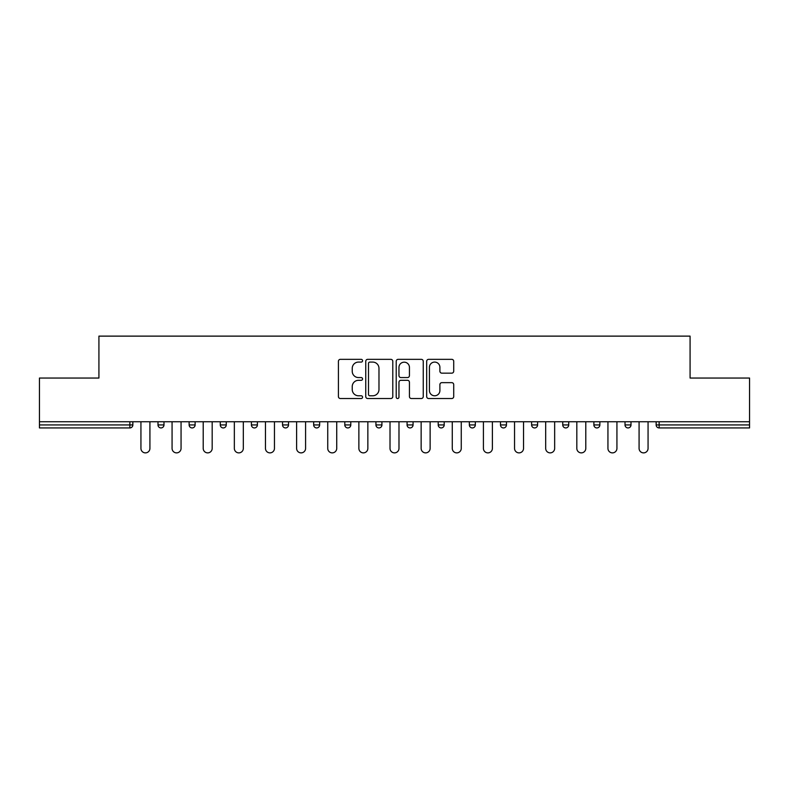 <?xml version="1.0" encoding="UTF-8"?>
<svg xmlns="http://www.w3.org/2000/svg" width="789" height="789" viewBox="0 0 789 789"><rect width="100%" height="100%" fill="white"/><g stroke="black" fill="none" stroke-linecap="round" stroke-linejoin="round"><path stroke-width="1.18" d="M362.565 360.711A1.371 1.371 0 0 0 361.194 359.34L340.384 359.34A1.963 1.963 0 0 0 338.422 361.303L338.422 396.561A1.963 1.963 0 0 0 340.384 398.524L361.194 398.524A1.371 1.371 0 0 0 362.565 397.153A1.371 1.371 0 0 0 361.194 395.782L358.502 395.782A6.273 6.273 0 0 1 352.239 389.51L352.239 386.571A6.273 6.273 0 0 1 358.502 380.308L361.194 380.308A1.371 1.371 0 0 0 362.565 378.937A1.371 1.371 0 0 0 361.194 377.566L358.502 377.566A6.273 6.273 0 0 1 352.239 371.294L352.239 368.355A6.273 6.273 0 0 1 358.502 362.082L361.194 362.082A1.371 1.371 0 0 0 362.565 360.711M451.752 373.158A1.963 1.963 0 0 0 453.714 371.195L453.714 361.303A1.963 1.963 0 0 0 451.752 359.34L428.634 359.34A1.963 1.963 0 0 0 426.681 361.303L426.681 396.561A1.963 1.963 0 0 0 428.634 398.524L451.752 398.524A1.963 1.963 0 0 0 453.714 396.561L453.714 384.618A1.963 1.963 0 0 0 451.752 382.655L441.86 382.655A1.963 1.963 0 0 0 439.897 384.618L439.897 390.535A5.237 5.237 0 0 1 434.66 395.782A5.237 5.237 0 0 1 429.423 390.535L429.423 367.329A5.237 5.237 0 0 1 434.66 362.082A5.237 5.237 0 0 1 439.897 367.329L439.897 371.195A1.963 1.963 0 0 0 441.86 373.158L451.752 373.158M39.45 421.74L39.45 378.039L98.921 378.039L98.921 336.124L690.079 336.124L690.079 378.039L749.55 378.039L749.55 421.74L39.45 421.74L39.45 424.936L129.86 424.936L129.86 421.74M392.784 361.303A1.963 1.963 0 0 0 390.831 359.34L367.713 359.34A1.963 1.963 0 0 0 365.751 361.303L365.751 396.561A1.963 1.963 0 0 0 367.713 398.524L390.831 398.524A1.963 1.963 0 0 0 392.784 396.561L392.784 361.303M398.169 359.34L421.287 359.34A1.963 1.963 0 0 1 423.249 361.303L423.249 396.561A1.963 1.963 0 0 1 421.287 398.524L411.394 398.524A1.963 1.963 0 0 1 409.442 396.561L409.442 382.261A1.963 1.963 0 0 0 407.479 380.308L400.92 380.308A1.963 1.963 0 0 0 398.958 382.261L398.958 397.153A1.371 1.371 0 0 1 397.587 398.524A1.371 1.371 0 0 1 396.216 397.153L396.216 361.303A1.963 1.963 0 0 1 398.169 359.34M129.86 427.934A2.998 2.998 0 0 0 132.848 424.936L129.86 424.936L129.86 427.934A2.998 2.998 0 0 0 132.848 424.936L132.848 421.74L132.848 424.936A2.998 2.998 0 0 1 129.86 427.934L39.45 427.934L39.45 424.936M749.55 421.74L749.55 427.934L659.14 427.934A2.998 2.998 0 0 1 656.152 424.936L656.152 421.74M157.997 421.74L157.997 424.936L157.997 421.74M160.995 427.934A2.998 2.998 0 0 1 157.997 424.936A2.998 2.998 0 0 0 160.995 427.934A2.998 2.998 0 0 0 163.984 424.936L163.984 421.74L163.984 424.936A2.998 2.998 0 0 1 160.995 427.934A2.998 2.998 0 0 1 157.997 424.936L163.984 424.936A2.998 2.998 0 0 1 160.995 427.934M189.133 424.936A2.998 2.998 0 0 0 192.131 427.934A2.998 2.998 0 0 0 195.12 424.936A2.998 2.998 0 0 1 192.131 427.934A2.998 2.998 0 0 0 195.12 424.936L195.12 421.74L195.12 424.936L189.133 424.936A2.998 2.998 0 0 0 192.131 427.934A2.998 2.998 0 0 1 189.133 424.936L189.133 421.74M220.269 421.74L220.269 424.936L220.269 421.74M226.256 421.74L226.256 424.936L226.256 421.74M251.405 421.74L251.405 424.936L251.405 421.74M257.392 421.74L257.392 424.936L257.392 421.74M282.541 421.74L282.541 424.936L282.541 421.74M288.527 421.74L288.527 424.936L288.527 421.74M319.653 421.74L319.653 424.936L313.667 424.936A2.998 2.998 0 0 0 316.665 427.934A2.998 2.998 0 0 1 313.667 424.936L313.667 421.74M344.803 421.74L344.803 424.936L344.803 421.74M350.789 421.74L350.789 424.936L350.789 421.74M375.939 421.74L375.939 424.936L375.939 421.74M381.925 421.74L381.925 424.936A2.998 2.998 0 0 1 378.937 427.934A2.998 2.998 0 0 1 375.939 424.936L381.925 424.936A2.998 2.998 0 0 1 378.937 427.934M407.075 421.74L407.075 424.936L407.075 421.74M413.061 421.74L413.061 424.936L413.061 421.74M438.211 424.936A2.998 2.998 0 0 0 441.199 427.934A2.998 2.998 0 0 0 444.197 424.936A2.998 2.998 0 0 1 441.199 427.934A2.998 2.998 0 0 0 444.197 424.936L444.197 421.74L444.197 424.936L438.211 424.936A2.998 2.998 0 0 0 441.199 427.934A2.998 2.998 0 0 1 438.211 424.936L438.211 421.74M472.335 427.934A2.998 2.998 0 0 0 475.333 424.936L475.333 421.74L475.333 424.936A2.998 2.998 0 0 1 472.335 427.934A2.998 2.998 0 0 1 469.347 424.936L469.347 421.74M500.473 421.74L500.473 424.936L500.473 421.74M506.459 421.74L506.459 424.936L506.459 421.74M531.608 421.74L531.608 424.936L531.608 421.74M537.595 421.74L537.595 424.936L537.595 421.74M568.731 421.74L568.731 424.936A2.998 2.998 0 0 1 565.743 427.934A2.998 2.998 0 0 1 562.744 424.936L562.744 421.74M599.867 421.74L599.867 424.936A2.998 2.998 0 0 1 596.869 427.934A2.998 2.998 0 0 1 593.88 424.936L593.88 421.74M631.003 421.74L631.003 424.936A2.998 2.998 0 0 1 628.005 427.934A2.998 2.998 0 0 1 625.016 424.936L625.016 421.74M223.257 427.934A2.998 2.998 0 0 1 220.269 424.936A2.998 2.998 0 0 0 223.257 427.934A2.998 2.998 0 0 0 226.256 424.936A2.998 2.998 0 0 1 223.257 427.934A2.998 2.998 0 0 1 220.269 424.936L226.256 424.936A2.998 2.998 0 0 1 223.257 427.934M254.393 427.934A2.998 2.998 0 0 1 251.405 424.936A2.998 2.998 0 0 0 254.393 427.934A2.998 2.998 0 0 0 257.392 424.936A2.998 2.998 0 0 1 254.393 427.934A2.998 2.998 0 0 1 251.405 424.936L257.392 424.936A2.998 2.998 0 0 1 254.393 427.934M285.529 427.934A2.998 2.998 0 0 1 282.541 424.936A2.998 2.998 0 0 0 285.529 427.934A2.998 2.998 0 0 0 288.527 424.936A2.998 2.998 0 0 1 285.529 427.934A2.998 2.998 0 0 1 282.541 424.936L288.527 424.936A2.998 2.998 0 0 1 285.529 427.934M316.665 427.934A2.998 2.998 0 0 0 319.653 424.936A2.998 2.998 0 0 1 316.665 427.934A2.998 2.998 0 0 1 313.667 424.936M347.801 427.934A2.998 2.998 0 0 1 344.803 424.936L350.789 424.936A2.998 2.998 0 0 1 347.801 427.934A2.998 2.998 0 0 0 350.789 424.936A2.998 2.998 0 0 1 347.801 427.934M410.063 427.934A2.998 2.998 0 0 1 407.075 424.936A2.998 2.998 0 0 0 410.063 427.934A2.998 2.998 0 0 0 413.061 424.936A2.998 2.998 0 0 1 410.063 427.934A2.998 2.998 0 0 1 407.075 424.936L413.061 424.936M503.471 427.934A2.998 2.998 0 0 1 500.473 424.936L506.459 424.936A2.998 2.998 0 0 1 503.471 427.934A2.998 2.998 0 0 0 506.459 424.936M534.607 427.934A2.998 2.998 0 0 1 531.608 424.936A2.998 2.998 0 0 0 534.607 427.934A2.998 2.998 0 0 0 537.595 424.936A2.998 2.998 0 0 1 534.607 427.934A2.998 2.998 0 0 1 531.608 424.936L537.595 424.936M369.863 362.082A1.371 1.371 0 0 0 368.493 363.453L368.493 394.411A1.371 1.371 0 0 0 369.863 395.782L372.704 395.782A6.273 6.273 0 0 0 378.976 389.51L378.976 368.355A6.273 6.273 0 0 0 372.704 362.082L369.863 362.082M409.442 367.427A5.237 5.237 0 0 0 404.195 362.181A5.237 5.237 0 0 0 398.958 367.427L398.958 375.603A1.963 1.963 0 0 0 400.92 377.566L407.479 377.566A1.963 1.963 0 0 0 409.442 375.603L409.442 367.427M140.935 448.389L140.935 421.74L140.935 448.389A4.487 4.487 0 0 0 145.423 452.876A4.487 4.487 0 0 0 149.92 448.389L149.92 421.74M172.071 448.389L172.071 421.74L172.071 448.389A4.487 4.487 0 0 0 176.558 452.876A4.487 4.487 0 0 0 181.056 448.389L181.056 421.74M203.207 448.389L203.207 421.74L203.207 448.389A4.487 4.487 0 0 0 207.694 452.876A4.487 4.487 0 0 0 212.182 448.389L212.182 421.74M234.343 448.389L234.343 421.74L234.343 448.389A4.487 4.487 0 0 0 238.83 452.876A4.487 4.487 0 0 0 243.318 448.389L243.318 421.74M265.469 448.389L265.469 421.74L265.469 448.389A4.487 4.487 0 0 0 269.966 452.876A4.487 4.487 0 0 0 274.454 448.389L274.454 421.74M296.605 448.389L296.605 421.74L296.605 448.389A4.487 4.487 0 0 0 301.102 452.876A4.487 4.487 0 0 0 305.59 448.389L305.59 421.74M327.741 448.389L327.741 421.74L327.741 448.389A4.487 4.487 0 0 0 332.228 452.876A4.487 4.487 0 0 0 336.725 448.389L336.725 421.74M358.877 448.389L358.877 421.74L358.877 448.389A4.487 4.487 0 0 0 363.364 452.876A4.487 4.487 0 0 0 367.852 448.389L367.852 421.74M390.013 448.389L390.013 421.74L390.013 448.389A4.487 4.487 0 0 0 394.5 452.876A4.487 4.487 0 0 0 398.987 448.389L398.987 421.74M421.148 448.389L421.148 421.74L421.148 448.389A4.487 4.487 0 0 0 425.636 452.876A4.487 4.487 0 0 0 430.123 448.389L430.123 421.74M452.275 448.389L452.275 421.74L452.275 448.389A4.487 4.487 0 0 0 456.772 452.876A4.487 4.487 0 0 0 461.259 448.389L461.259 421.74M483.41 448.389L483.41 421.74L483.41 448.389A4.487 4.487 0 0 0 487.898 452.876A4.487 4.487 0 0 0 492.395 448.389L492.395 421.74M514.546 448.389L514.546 421.74L514.546 448.389A4.487 4.487 0 0 0 519.034 452.876A4.487 4.487 0 0 0 523.531 448.389L523.531 421.74M545.682 448.389L545.682 421.74L545.682 448.389A4.487 4.487 0 0 0 550.17 452.876A4.487 4.487 0 0 0 554.657 448.389L554.657 421.74M576.818 448.389L576.818 421.74L576.818 448.389A4.487 4.487 0 0 0 581.306 452.876A4.487 4.487 0 0 0 585.793 448.389L585.793 421.74M607.944 448.389L607.944 421.74L607.944 448.389A4.487 4.487 0 0 0 612.442 452.876A4.487 4.487 0 0 0 616.929 448.389L616.929 421.74M639.08 448.389L639.08 421.74L639.08 448.389A4.487 4.487 0 0 0 643.577 452.876A4.487 4.487 0 0 0 648.065 448.389L648.065 421.74M659.14 421.74L659.14 424.936L749.55 424.936M656.152 424.936L659.14 424.936L659.14 427.934M475.333 424.936L469.347 424.936M565.743 427.934A2.998 2.998 0 0 0 568.731 424.936L562.744 424.936M596.869 427.934A2.998 2.998 0 0 0 599.867 424.936L593.88 424.936M628.005 427.934A2.998 2.998 0 0 0 631.003 424.936L625.016 424.936"/></g></svg>
